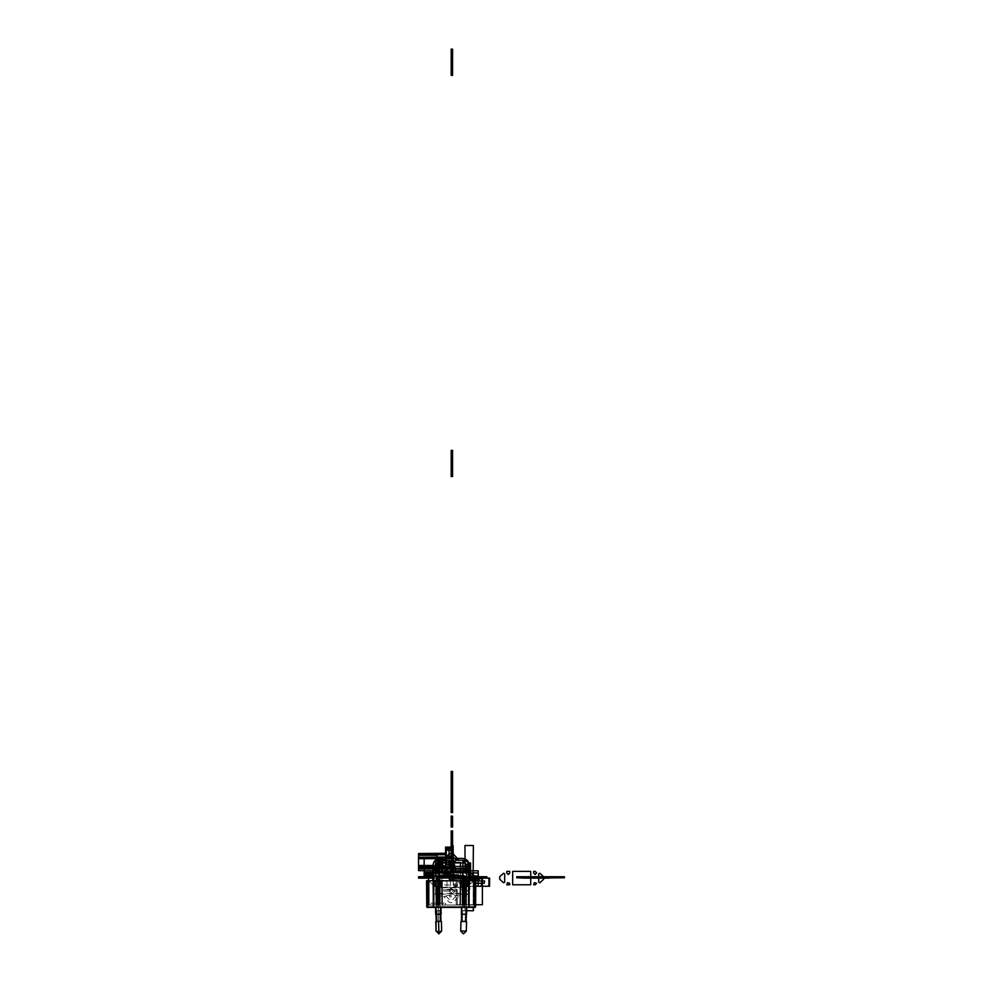 <?xml version="1.0" encoding="UTF-8"?>
<svg xmlns="http://www.w3.org/2000/svg" width="983" height="983" viewBox="0 0 983 983"><rect width="100%" height="100%" fill="white"/><g stroke="black" fill="none" stroke-linecap="round" stroke-linejoin="round"><path stroke-width="0.74" stroke-dasharray="4.92 3.69" d="M436.354 910.75L440.273 910.75L440.273 886.383L440.273 910.75L436.354 910.75L436.354 886.383L440.273 886.383L436.354 886.383L440.273 886.383L436.354 886.383L436.354 910.75L436.354 886.383L440.273 886.383L436.354 886.383L436.354 910.75L440.273 910.75L436.354 910.75L440.273 910.75L436.354 910.75L440.273 910.75L440.273 886.383L440.273 910.75L436.354 910.75M439.72 910.75L436.919 910.75L439.72 910.75L439.991 921.218L437.189 921.292L439.991 921.218L437.189 921.292L436.919 910.75L437.189 921.292L439.991 921.218L437.189 921.292L439.991 921.218L439.72 910.75L436.919 910.75L439.72 910.75M436.059 880.78L435.653 886.383L435.653 880.78L436.108 886.383L436.108 880.78L436.108 886.383L436.108 880.78L436.108 886.383L437.963 886.383L437.804 905.011L439.204 905.011L438.504 905.011L438.664 886.383L438.664 905.011L436.808 905.011L436.808 886.383L435.653 886.383L439.364 886.383C441.404 886.383 441.404 886.383 439.364 886.383C441.404 886.383 441.404 886.383 439.364 886.383L439.364 880.78C441.404 880.78 441.404 880.78 439.364 880.78C441.404 880.78 441.404 880.78 439.364 880.78L439.364 886.383L440.974 886.383L440.974 880.78L439.413 880.78L440.974 880.78L439.413 880.78L439.364 886.383L439.413 880.78L440.974 880.78L440.974 886.383L435.653 886.383L436.268 905.011L439.204 905.011L439.487 872.376L439.204 905.011L439.438 877.979L439.204 905.011L439.413 880.78L440.974 880.78L439.413 880.78L439.487 872.376L435.985 872.376L436.034 877.979L435.985 872.376L439.487 872.376L439.438 877.979L436.034 877.979L436.268 905.011L436.108 886.383L439.364 886.383L439.204 905.011L436.268 905.011L435.985 872.376L439.487 872.376L439.487 877.979L436.034 877.979L439.438 877.979L439.487 872.376L439.438 877.979L437.435 877.979L439.438 877.979L437.435 877.979L439.438 877.979L437.435 877.979L439.438 877.979L439.438 905.011L437.435 905.011L439.438 905.011L439.438 877.979L436.034 877.979L437.435 877.979L437.668 905.011L437.509 886.383L437.668 905.011L437.509 886.383L436.108 886.383L436.268 905.011L435.985 872.376L439.069 872.376L435.985 872.376L436.034 877.979L437.435 877.979L436.034 877.979L436.268 905.011L437.804 905.011L436.268 905.011L437.668 905.011L437.435 877.979L436.034 877.979L435.985 872.376L436.034 877.979L439.438 877.979L435.985 877.979L435.985 872.376M439.413 880.78L439.364 886.383L437.963 886.371L437.963 905.011L437.509 886.383L437.804 905.011L437.963 886.371L439.364 886.383L436.808 886.383L436.968 905.011L436.268 905.011L437.668 905.011L437.435 877.979L437.668 905.011L439.204 905.011L436.268 905.011L437.668 905.011L436.268 905.011L437.668 905.011L436.268 905.011L436.034 877.979L439.438 877.979L439.204 905.011L436.268 905.011L438.504 905.011L438.664 886.383L438.504 905.011L436.268 905.011L436.108 886.383L436.268 905.011L439.204 905.011L437.668 905.011L439.204 905.011L437.804 905.011L439.204 905.011L439.364 886.383L439.204 905.011M436.808 886.383L436.968 905.011L436.808 886.383M436.268 905.011L436.034 877.979L439.118 877.979L436.034 877.979L437.435 877.979L437.668 905.011L437.435 877.979L436.034 877.979L439.118 877.979L439.069 872.376M461.838 907.395L469.038 906.977L469.198 880.78L432.975 880.78L433.048 872.658L469.321 872.658L433.331 872.376L434.167 872.376L433.048 872.658L432.975 880.78L427.752 880.78L427.9 906.977L438.086 907.395L428.195 907.395L433.614 907.395L427.9 906.977L433.614 907.395L433.171 880.78L433.331 906.977L464.283 907.395L433.331 906.977L433.171 880.78L433.331 906.977L464.283 906.977L464.283 880.78L474.617 880.78L469.198 880.78L469.038 906.977L474.457 906.977C475.919 906.977 475.919 906.977 474.457 906.977C475.919 906.977 475.919 906.977 474.457 906.977L464.283 906.977L469.038 906.977L464.283 906.977L464.283 880.78L474.617 880.78C476.165 880.78 476.165 880.78 474.617 880.78C476.165 880.78 476.165 880.78 474.617 880.78C476.165 880.78 476.165 880.78 474.617 880.78C476.165 880.78 476.165 880.78 474.617 880.78L474.457 906.977C475.919 906.977 475.919 906.977 474.457 906.977L474.617 880.78L474.457 906.977C475.919 906.977 475.919 906.977 474.457 906.977L474.617 880.78L469.198 880.78L469.038 906.977L474.457 906.977C475.919 906.977 475.919 906.977 474.457 906.977L427.9 906.977C426.45 906.977 426.45 906.977 427.9 906.977C426.45 906.977 426.45 906.977 427.9 906.977L474.457 906.977M438.086 907.395L427.9 906.977L427.752 880.78L432.975 880.78L433.048 872.658L462.182 872.376L433.331 872.376L440.187 872.376L433.331 872.376L433.171 880.78L427.752 880.78L438.086 880.78L438.086 906.977L469.038 906.977L469.198 880.78L464.283 880.78L464.283 906.977L464.283 880.78L438.086 880.78L464.283 880.78L438.086 880.78L438.086 906.977L438.086 880.78L433.171 880.78L469.198 880.78L433.257 880.78M441.945 880.78L441.871 872.376L460.499 872.376L441.871 872.376L441.92 877.979L460.449 877.979L441.871 877.979L441.871 872.376L441.92 877.979L441.871 872.376L460.499 872.376L441.871 872.376L460.499 872.376L441.871 872.376L442.153 905.011L441.92 877.979L442.153 905.011L441.92 877.979L460.449 877.979L460.499 872.376L460.449 877.979L460.499 872.376L460.449 877.979L441.92 877.979L460.449 877.979L460.499 872.376L460.425 880.78M466.372 872.376L462.882 872.376L466.372 872.376L466.323 877.979L462.932 877.979L462.882 872.376L466.372 872.376L466.089 905.011L466.372 872.376L462.882 872.376L466.372 872.376L466.372 877.979L462.882 877.979L462.882 872.376L463.165 905.011L462.882 872.376L462.956 880.78L461.383 880.78L462.956 880.78L462.993 886.383L461.383 886.383L466.704 886.383L466.089 905.011L466.372 872.376L466.323 877.979L462.932 877.979L466.323 877.979L462.932 877.979L466.323 877.979L462.932 877.979L466.323 877.979L462.932 877.979L466.323 877.979L466.323 905.011L462.932 905.011L466.323 905.011L466.323 877.979L462.932 877.979L462.882 872.376L462.882 877.979L463.3 872.376L463.251 877.979L466.323 877.979L462.932 877.979L466.323 877.979L466.089 905.011L466.311 880.78L466.261 886.383L462.993 886.383L466.704 886.383L466.704 880.78L466.089 905.024L463.165 905.011L463.3 872.376M466.311 880.78L466.704 886.383L462.993 886.383C460.966 886.383 460.966 886.383 462.993 886.383C460.966 886.383 460.966 886.383 462.993 886.383L462.993 880.78C460.966 880.78 460.966 880.78 462.993 880.78C460.966 880.78 460.966 880.78 462.993 880.78L462.993 886.383L461.383 886.383L462.993 886.383L462.956 880.78L461.383 880.78L462.956 880.78L463.165 905.011L462.956 880.78L461.383 880.78L462.956 880.78M466.003 886.383L462.084 886.383L466.003 886.383L466.003 910.75L466.003 886.383L462.084 886.383L466.003 886.383L462.084 886.383L466.003 886.383L466.003 910.75L462.084 910.75L466.003 910.75L462.084 910.75L462.084 886.383L462.084 910.75L462.084 886.383L462.084 910.75L466.003 910.75L462.084 910.75L466.003 910.75L462.084 910.75L466.003 910.75L466.003 886.383M466.089 905.011L465.389 905.011L465.561 886.383L466.261 886.383L466.089 905.011L464.689 905.011L466.089 905.011L464.689 905.011L464.861 886.383L464.689 905.011L463.165 905.024L462.993 886.383L463.165 905.011L464.566 905.011L464.394 886.371L462.993 886.383L463.165 905.011L464.566 905.011L464.394 886.383L462.993 886.383L466.261 886.383L464.861 886.383L464.861 905.011L464.394 886.383L464.689 905.011L464.394 886.383L466.261 886.383L466.089 905.011L463.165 905.011L462.932 877.979L463.165 905.011L466.089 905.011L463.165 905.011L466.089 905.011L463.165 905.011L462.993 886.383L463.693 886.383L463.865 905.011L463.165 905.011L466.089 905.011L463.165 905.011M462.932 905.011L462.932 877.979L462.932 905.011M465.389 905.011L465.561 886.383L463.693 886.383L463.865 905.011L463.693 886.383L463.693 905.011L465.561 905.011L465.561 886.383L465.389 905.011M462.649 910.75L465.451 910.75L462.649 910.75L462.366 921.218L465.168 921.292L465.451 910.75L465.168 921.292L462.366 921.218L465.168 921.292L462.366 921.218L462.649 910.75L465.451 910.75L462.649 910.75M462.649 910.676L465.451 910.75L462.649 910.676L462.366 921.218L465.168 921.292L462.366 921.218L462.649 910.577L465.451 910.651L462.649 910.577L462.366 921.218L465.168 921.292L462.366 921.218L465.168 921.292L462.366 921.218L465.168 921.292L465.451 910.651L465.168 921.292L462.366 921.218L462.649 910.676M465.451 910.75L465.168 921.292L465.451 910.75M461.396 921.194L466.151 921.317L461.396 921.194M461.58 914.19L466.335 914.313L461.58 914.19M461.371 914.178L466.544 914.325M461.543 907.395L466.581 907.395M435.494 907.395L440.962 907.395M468.756 907.395L464.283 907.395L468.756 907.395M427.9 906.977C426.45 906.977 426.45 906.977 427.9 906.977C426.45 906.977 426.45 906.977 427.9 906.977C426.45 906.977 426.45 906.977 427.9 906.977L427.752 880.78C426.192 880.78 426.192 880.78 427.752 880.78C426.192 880.78 426.192 880.78 427.752 880.78C426.192 880.78 426.192 880.78 427.752 880.78C426.192 880.78 426.192 880.78 427.752 880.78L427.9 906.977L438.086 906.977L438.086 880.78L432.975 880.78L433.048 872.658L432.975 880.78L440.114 880.78L440.187 872.019M433.663 872.376L432.975 881.419L440.114 880.793L440.187 872.634L462.182 872.634L462.256 880.78L440.114 880.78L469.395 881.419L469.321 872.658L469.395 880.78L440.114 880.78L440.187 872.634L469.038 872.376L469.395 880.78L426.548 880.78M469.653 872.671L468.473 872.658L469.112 880.78L473.192 880.78L473.192 905.011L468.191 905.011L468.473 872.658L469.321 872.658L468.191 872.376L468.191 905.011L469.37 905.011L469.579 880.78L469.37 905.011L468.191 905.011L469.075 872.658L469.37 905.024L469.653 872.671L468.473 872.658L469.321 872.658L469.395 880.78L469.321 872.658L469.395 880.78L469.321 872.658L462.182 872.376L462.256 880.78L469.395 880.78L469.321 872.658L469.395 880.78L427.752 880.78C426.167 880.78 426.167 880.78 427.752 880.78L432.975 880.78L429.178 880.78L432.975 880.78L433.048 872.658L432.975 880.78L433.048 872.658L434.167 872.376L432.987 872.376L433.822 872.376M463.792 877.979L464.05 875.964L464.062 877.979L438.295 877.979L464.062 877.979L438.295 877.979L438.32 875.964L438.578 877.979M438.32 875.964L438.295 877.979L438.602 875.644M464.05 875.964L464.062 877.979L463.767 875.644M440.187 872.634L433.552 872.376M475.809 880.78L469.112 880.78L469.038 872.376L469.395 880.78L469.038 872.376L469.395 880.78L473.192 880.78L469.112 880.78L469.075 872.658L469.395 880.78L432.975 880.78L440.114 880.78L440.114 872.634L462.256 872.634L462.256 880.78L462.182 872.019M443.616 874.477L443.616 877.278L458.742 877.278L458.742 874.477L443.616 874.477L443.616 877.278L443.616 874.477L458.742 874.477L443.616 874.477L458.742 874.477L458.742 877.278L458.742 874.477L458.742 877.278L443.616 877.278L443.616 874.477L458.742 874.477L458.742 877.278L443.616 877.278L443.616 874.477L458.742 874.477L458.742 877.278L443.616 877.278L458.742 877.278L458.742 874.477L443.616 874.477L443.616 877.278L458.742 877.278L443.616 877.278L443.616 874.477M469.112 880.78L474.617 880.78L469.395 880.78L469.37 905.011L468.191 905.011L473.708 905.011L473.708 880.78L473.708 905.011L468.191 905.011L468.191 872.376L469.321 872.646L469.37 905.011L473.192 905.011L473.192 880.78L469.579 880.78L469.37 905.011L473.192 905.011L468.191 905.011L468.473 872.658L469.321 872.646L468.191 872.376L469.174 872.462L468.191 872.376L469.075 872.658L468.191 905.011L469.37 905.011L469.075 872.658L468.191 905.011L468.191 872.376L469.321 872.646L440.187 872.376M469.321 872.658L469.395 880.78L468.793 872.376M474.617 880.78C476.202 880.78 476.202 880.78 474.617 880.78C476.165 880.78 476.165 880.78 474.617 880.78M473.192 905.011L473.192 880.78L473.192 905.011M432.717 872.671L432.999 905.024L429.178 905.011L429.178 880.78L429.178 905.011L432.999 905.011L429.178 905.011L432.999 905.011L432.79 880.78L432.999 905.011L432.999 880.78L429.178 880.78L432.999 880.78L432.999 905.011L434.179 905.011L433.896 872.658L432.717 872.671L434.167 872.376L434.179 905.011L433.896 872.658L434.179 905.011L432.999 905.011L434.179 905.011L433.896 872.658L432.987 872.376L433.945 872.376M432.975 880.78L433.048 872.658L433.896 872.658L434.179 905.011L433.896 872.658L434.179 905.011L429.178 905.011L429.178 880.78L429.178 905.011L429.178 880.78L429.178 905.011L429.178 880.78L429.178 905.011L432.999 905.011L432.79 880.78L429.178 880.78L432.79 880.78L432.999 905.011L432.79 880.78M432.999 877.856L433.024 875.14M432.987 872.376L433.884 872.376M434.179 905.011L428.649 905.011L434.179 905.011M435.678 914.325L441.146 914.178M437.263 907.395L439.979 907.395M440.789 914.19L436.034 914.313L440.789 914.19M440.974 921.194L436.219 921.317L440.974 921.194M439.72 910.676L436.919 910.75L439.72 910.676L439.991 921.218L439.72 910.676M436.919 910.75L437.189 921.292L436.919 910.75M442.153 905.011L441.92 877.979L441.92 905.011L441.92 877.979L460.449 877.979L460.216 905.011L460.499 872.376L460.499 877.979L441.92 877.979L441.871 872.376L441.871 877.979L460.499 877.979L441.92 877.979L460.449 877.979L460.216 905.011L460.449 877.979L441.92 877.979L460.449 877.979L441.92 877.979L460.449 877.979L441.92 877.979L460.449 877.979L460.449 905.011L441.92 905.011L460.449 905.011L460.449 877.979L460.216 905.011L442.153 905.011L460.216 905.011M434.867 886.322L440.47 886.175L434.867 886.322L440.47 886.175L440.31 880.154L440.47 886.175L434.867 886.322L440.47 886.175L440.31 880.154L434.719 880.301L440.028 879.883L434.719 880.301L440.31 880.154L434.719 880.301L440.31 880.154L434.99 880.018L440.31 880.154L440.47 886.175L434.867 886.322L434.719 880.301L434.867 886.322L440.47 886.175L434.867 886.322L434.719 880.301L440.028 879.883L434.719 880.301L434.867 886.322M437.668 886.248C440.2 886.187 440.2 886.187 437.668 886.248C435.15 886.322 435.15 886.322 437.668 886.248L438.32 910.614C440.642 910.553 440.642 910.553 438.32 910.614C440.642 910.553 440.642 910.553 438.32 910.614L437.668 886.248C440.003 886.187 440.003 886.187 437.668 886.248C440.003 886.187 440.003 886.187 437.668 886.248L438.32 910.614C440.642 910.553 440.642 910.553 438.32 910.614C440.642 910.553 440.642 910.553 438.32 910.614C435.985 910.676 435.985 910.676 438.32 910.614C435.985 910.676 435.985 910.676 438.32 910.614L437.668 886.248L438.32 910.614C435.985 910.676 435.985 910.676 438.32 910.614C435.985 910.676 435.985 910.676 438.32 910.614C440.839 910.541 440.839 910.541 438.32 910.614C435.788 910.676 435.788 910.676 438.32 910.614C436.329 910.663 436.329 910.663 438.32 910.614C440.298 910.553 440.298 910.553 438.32 910.614L438.59 921.255C440.421 921.206 440.421 921.206 438.59 921.255C440.421 921.206 440.421 921.206 438.59 921.255L438.32 910.614C440.138 910.565 440.138 910.565 438.32 910.614C440.138 910.565 440.138 910.565 438.32 910.614L438.59 921.255C440.421 921.206 440.421 921.206 438.59 921.255C440.421 921.206 440.421 921.206 438.59 921.255C436.771 921.304 436.771 921.304 438.59 921.255C436.771 921.304 436.771 921.304 438.59 921.255C436.771 921.304 436.771 921.304 438.59 921.255C436.771 921.304 436.771 921.304 438.59 921.255L438.32 910.614C440.138 910.565 440.138 910.565 438.32 910.614C440.138 910.565 440.138 910.565 438.32 910.614L438.59 921.255C435.346 921.341 435.346 921.341 438.59 921.255C441.846 921.169 441.846 921.169 438.59 921.255C436.612 921.304 436.612 921.304 438.59 921.255C440.581 921.194 440.581 921.194 438.59 921.255C435.346 921.341 435.346 921.341 438.59 921.255C435.346 921.341 435.346 921.341 438.59 921.255L438.602 921.526C434.99 921.624 434.99 921.624 438.602 921.526L438.59 921.255C435.346 921.341 435.346 921.341 438.59 921.255C435.346 921.341 435.346 921.341 438.59 921.255L438.602 921.526C434.99 921.624 434.99 921.624 438.602 921.526C435.272 921.624 435.272 921.624 438.602 921.526L438.848 931.048C435.53 931.134 435.53 931.134 438.848 931.048L438.602 921.526C435.272 921.624 435.272 921.624 438.602 921.526L438.848 931.048C435.53 931.134 435.53 931.134 438.848 931.048C442.178 930.962 442.178 930.962 438.848 931.048C442.178 930.962 442.178 930.962 438.848 931.048L438.922 933.85L438.848 931.048C442.178 930.962 442.178 930.962 438.848 931.048C442.178 930.962 442.178 930.962 438.848 931.048L438.922 933.85L438.848 931.048C435.53 931.134 435.53 931.134 438.848 931.048C435.53 931.134 435.53 931.134 438.848 931.048C435.53 931.134 435.53 931.134 438.848 931.048C442.178 930.962 442.178 930.962 438.848 931.048L438.602 921.526C441.932 921.44 441.932 921.44 438.602 921.526C441.932 921.44 441.932 921.44 438.602 921.526C442.215 921.44 442.215 921.44 438.602 921.526C442.215 921.44 442.215 921.44 438.602 921.526C434.99 921.624 434.99 921.624 438.602 921.526C441.932 921.44 441.932 921.44 438.602 921.526C442.215 921.44 442.215 921.44 438.602 921.526L438.59 921.255C441.846 921.169 441.846 921.169 438.59 921.255C441.846 921.169 441.846 921.169 438.59 921.255C440.421 921.206 440.421 921.206 438.59 921.255C436.771 921.304 436.771 921.304 438.59 921.255C435.346 921.341 435.346 921.341 438.59 921.255L438.32 910.614C436.489 910.663 436.489 910.663 438.32 910.614C436.489 910.663 436.489 910.663 438.32 910.614L438.59 921.255L438.32 910.614C436.489 910.663 436.489 910.663 438.32 910.614C436.489 910.663 436.489 910.663 438.32 910.614C440.642 910.553 440.642 910.553 438.32 910.614C435.985 910.676 435.985 910.676 438.32 910.614C440.138 910.565 440.138 910.565 438.32 910.614C436.489 910.663 436.489 910.663 438.32 910.614L437.668 886.248C440.003 886.187 440.003 886.187 437.668 886.248C440.003 886.187 440.003 886.187 437.668 886.248C435.346 886.31 435.346 886.31 437.668 886.248C435.346 886.31 435.346 886.31 437.668 886.248L438.32 910.614L437.668 886.248C435.346 886.31 435.346 886.31 437.668 886.248C435.346 886.31 435.346 886.31 437.668 886.248C440.003 886.187 440.003 886.187 437.668 886.248C435.346 886.31 435.346 886.31 437.668 886.248M434.99 880.018L440.028 879.883L434.99 880.018M436.354 910.663L440.273 910.565L439.634 886.199L440.273 910.565L436.354 910.663L435.715 886.31L436.354 910.663M436.071 921.317L441.109 921.182M461.899 886.175L467.49 886.322L461.899 886.175L467.49 886.322L467.65 880.301L467.49 886.322L461.899 886.175L467.49 886.322L467.65 880.301L462.059 880.154L467.38 880.018L462.059 880.154L467.65 880.301L462.059 880.154L467.65 880.301L462.342 879.883L467.65 880.301L467.49 886.322L461.899 886.175L462.059 880.154L461.899 886.175L467.49 886.322L461.899 886.175L462.342 879.883L467.38 880.018L462.059 880.154L461.899 886.175M462.735 886.199L466.655 886.31L462.735 886.199L462.096 910.565L462.735 886.199L466.655 886.31L466.016 910.663L462.096 910.565L466.016 910.663L462.096 910.565L466.016 910.663L466.655 886.31L462.735 886.199L462.096 910.565L466.016 910.663L462.096 910.565L462.735 886.199L466.655 886.31L466.016 910.663L462.096 910.565L466.016 910.663L466.655 886.31L462.735 886.199M462.342 879.883L467.38 880.018L462.342 879.883M465.451 910.651L462.649 910.577L465.451 910.651L465.168 921.292L465.451 910.651L462.649 910.577L462.366 921.218L462.649 910.577L465.451 910.651M466.286 921.317L461.248 921.182M460.966 921.452L466.569 921.599L460.966 921.452M460.708 930.975L466.311 931.122L460.708 930.975M451.295 872.376L451.295 878.126L456.923 878.126L456.923 876.725L451.32 876.725L451.32 878.126L456.923 878.126L456.923 876.725L451.32 876.725L451.32 878.126L453.138 877.844L453.138 872.376L451.185 872.376L451.185 877.672L452.585 877.708L451.185 877.672L452.585 878.065L451.185 878.065L452.585 877.708L452.585 872.376L452.585 878.016L452.585 872.376L452.585 878.016L452.585 872.376L452.585 878.016L452.585 872.376L452.585 877.34L451.185 878.126L451.185 876.725L469.616 876.725L451.185 876.725L451.185 878.126L469.604 878.126L451.185 878.126L469.604 878.126L456.763 878.126L456.776 876.725L469.616 876.725L451.185 876.725C452.991 877.659 452.991 878.593 451.185 879.527C449.378 878.593 449.378 877.659 451.185 876.725L451.185 878.126L469.604 878.126L465.192 878.126L465.192 876.725L465.205 878.126L465.192 876.725L469.616 876.725L451.185 876.725L451.185 878.126L451.185 876.725C452.991 877.659 452.991 878.593 451.185 879.527C449.378 878.593 449.378 877.659 451.185 876.725L451.185 878.126L451.185 876.725C452.991 877.659 452.991 878.593 451.185 879.527C449.378 878.593 449.378 877.659 451.185 876.725L452.585 876.725L452.585 878.126L451.185 878.126L451.185 876.725L452.585 876.725L452.585 878.126L451.185 878.126L451.185 876.725L452.585 876.725L452.585 878.126L451.185 878.126L451.185 876.725L452.585 876.725L452.585 878.126L451.185 878.126L451.185 876.725L452.585 876.725L452.585 878.126L451.185 878.126L451.185 876.725L452.585 876.725L452.585 878.126L451.185 878.126L451.185 876.725L452.585 876.725L452.585 878.126L451.185 878.114L451.271 876.738L452.585 876.738L452.585 878.114L451.185 878.126L451.185 876.725L452.585 876.725L452.585 877.954L451.185 877.782L451.185 876.025L452.585 876.025L452.585 877.917L451.185 877.954L451.185 876.713L452.585 876.713L452.585 878.114L451.185 878.114L451.185 876.725L452.585 876.738L452.585 878.114L451.271 878.114L451.185 876.738L452.585 877.414L451.185 878.126L451.185 876.725L452.585 877.327L451.185 877.991L451.185 872.376L451.185 877.069L451.185 873.568L445.582 873.617L445.582 877.02L451.185 877.069L451.185 873.568L445.582 873.617L445.582 877.02L451.185 877.069L451.185 872.376L451.185 873.985L445.582 873.617L451.185 873.985L445.582 873.936L445.582 872.376L445.582 877.02L451.185 877.069L451.185 872.376L451.185 874.219L432.729 874.059M451.185 880.08C453.716 878.777 453.716 877.463 451.185 876.16C448.653 877.463 448.653 878.777 451.185 880.08C453.716 878.777 453.716 877.463 451.185 876.16C448.653 877.463 448.653 878.777 451.185 880.08M440.974 877.426L439.364 879.871L439.364 883.029L437.963 881.628L436.108 883.029L436.108 872.806L436.808 873.506L439.364 872.806L439.364 874.981L440.974 877.426M436.354 878.126L438.32 880.08L440.273 878.126C438.971 875.595 437.668 875.595 436.354 878.126M448.764 889.885L453.605 889.885L451.185 888.325L448.764 889.885M432.717 873.015L448.383 873.211L448.383 878.126L432.766 878.126L437.177 878.126L437.177 876.725L432.753 876.725L445.569 876.725L445.582 878.126L432.766 878.126L437.165 878.126L437.177 876.725L437.177 878.126L432.766 878.126L433.908 878.126L433.933 880.141L432.778 879.564M445.582 903.107L445.582 904.962L426.954 904.79L426.954 903.266L445.582 903.107M452.598 893.24L449.772 893.24L452.598 893.24M469.591 879.22L456.788 879.33L469.591 878.986M440.187 872.302L433.749 872.363M436.034 891.126L436.034 883.582L437.435 884.983L439.438 884.983L439.438 891.126L436.034 891.126M435.543 872.154L435.543 895.98L446.257 895.98L447.228 895.132L462.932 895.98C467.109 895.574 469.407 893.289 469.825 889.124L469.825 880.78M466.839 872.154L466.839 887.44L438.135 887.44L438.135 872.032M438.135 893.314L438.135 889.812L468.105 889.812L465.02 893.314L438.135 893.314M432.741 875.46L451.185 875.62L432.741 875.46L451.185 875.62L432.741 875.46L451.185 875.62L451.185 872.376L451.185 877.069L451.185 872.376L451.185 877.069L445.582 877.02L451.185 877.069L445.582 877.02L451.185 877.069L445.582 877.02L445.582 872.376L445.582 877.02L445.582 872.376L445.582 877.02L445.582 872.376L445.582 877.02L451.185 877.069L445.582 876.689L451.185 877.069L451.185 872.376L451.185 878.016L451.185 872.376L451.185 878.016L451.185 872.376L451.185 878.016L451.185 872.376L451.185 877.917L452.585 877.917L452.585 872.376L452.585 877.991L451.185 878.016L452.585 878.016L451.185 878.016L452.585 878.016L451.185 878.016L452.585 878.016L451.185 877.352L451.185 872.376L451.185 877.733L451.185 872.376L451.185 877.192L452.585 877.131L451.185 877.192L451.185 875.546C447.843 877.254 447.843 878.986 451.185 880.719C454.527 878.986 454.527 877.254 451.185 875.534L452.585 875.546L452.585 876.787L451.185 876.787L452.585 877.217L451.185 877.217L452.585 877.217L452.585 872.376L452.585 877.733L451.185 877.733L452.585 877.745L452.585 872.376L452.585 875.742L451.185 875.742C448.113 877.327 448.113 878.913 451.185 880.498C454.257 878.913 454.257 877.327 451.185 875.742C454.257 877.327 454.257 878.913 451.185 880.498C448.113 878.913 448.113 877.327 451.185 875.742C454.257 877.327 454.257 878.913 451.185 880.498C448.113 878.913 448.113 877.327 451.185 875.742C448.113 877.327 448.113 878.913 451.185 880.498C454.257 878.913 454.257 877.327 451.185 875.742L451.185 872.376L451.185 878.163L453.163 878.163L453.163 872.376M461.383 877.426L462.993 874.981L462.993 872.806L463.693 873.506L466.261 872.806L466.261 883.029L464.861 881.628L462.993 883.029L462.993 879.871L461.383 877.426M462.084 878.126L464.05 880.08L466.003 878.126C464.701 875.595 463.398 875.595 462.084 878.126M469.616 877.254L456.788 877.364L469.616 877.02M462.932 891.126L462.932 884.983L466.323 884.983L466.323 891.126L462.932 891.126M432.741 876.32L445.582 876.209L445.582 878.065L432.766 877.954M473.745 880.78L468.756 885.4L464.283 887.158L438.086 887.158L433.614 885.4L428.625 880.78L428.649 905.011L428.649 880.78M440.826 878.126C439.094 874.784 437.361 874.784 435.641 878.126C437.361 881.468 439.094 881.468 440.826 878.126C439.155 881.37 437.472 881.37 435.801 878.126C437.472 874.87 439.155 874.87 440.839 878.126M461.408 878.126C463.226 881.64 465.045 881.64 466.864 878.126C465.045 874.6 463.226 874.6 461.408 878.126M457.23 904.729L457.23 878.544L464.615 878.544L464.615 904.729L457.23 904.729L457.23 878.544L464.615 878.544L464.615 904.729L457.23 904.729M456.198 904.729L456.198 878.544L463.583 878.544L463.583 904.729L456.198 904.729L456.198 878.544L469.604 878.544L456.198 878.544L463.583 878.544L463.583 904.729L456.198 904.729L456.198 878.544L456.198 904.729L475.6 904.729L456.198 904.729M433.257 894.112L432.975 885.695L438.086 887.809L464.283 887.809L469.395 885.695L469.112 894.112L433.257 894.112M474.15 880.78L474.125 886.248L475.76 886.248L453.851 886.248L453.777 878.126L469.604 878.126L454.171 878.126L454.183 879.355L469.591 879.355M475.809 880.928L458.815 880.928L459.11 883.25L475.797 883.25M449.157 895.378L449.944 896.951L451.185 896.963L451.185 895.39L449.157 895.378M450.472 872.376L450.472 885.683L453.286 885.683L453.286 872.376L453.274 877.819L451.369 877.831L451.369 872.376M451.185 875.841L452.585 875.693L452.585 877.598L451.185 877.598L451.185 875.841M464.848 886.248L453.851 886.248L453.777 878.126L464.824 878.126L464.848 886.248M446.946 872.376L446.946 889.197L455.141 889.124L455.141 872.376M469.628 875.46L467.883 875.46L467.883 878.261L469.604 878.261M467.883 872.253L467.883 878.126L469.604 878.126L467.883 878.126L467.883 872.253M469.628 875.177L467.883 875.177L467.883 877.979L469.604 877.979M468.215 878.126L468.289 886.248L461.469 886.248L460.671 878.126L468.215 878.126M469.604 877.856L465.205 877.856L465.156 872.056M446.184 896.324L443.603 896.324L448.445 901.558C450.275 903.144 452.094 903.144 453.925 901.558L458.766 896.324L455.903 896.041L452.377 900.133L449.981 900.133L446.184 896.324M432.741 875.914L448.383 875.73L448.383 872.376M469.653 873.015L453.986 873.211L453.986 878.126L451.185 878.126L451.185 876.725L453.986 876.725L453.986 878.126L451.185 878.126L451.185 876.725L452.585 877.426L451.185 878.126L451.185 876.725L452.585 877.426L451.185 878.126L451.185 876.725C452.991 877.659 452.991 878.593 451.185 879.527C449.378 878.593 449.378 877.659 451.185 876.725L469.616 876.725L453.986 876.725L453.986 878.126L469.604 878.126M453.986 872.376L453.986 875.73L469.628 875.914M452.585 877.622L451.185 878.065L452.585 877.622M466.642 910.737L464.934 910.737L465.205 878.384L469.604 878.384M473.142 880.78L473.351 907.395M451.185 880.854C454.711 879.035 454.711 877.217 451.185 875.386C447.658 877.217 447.658 879.035 451.185 880.854M452.585 872.376L452.585 875.742L452.585 872.376L452.585 875.742L451.185 875.742L451.185 872.376L451.185 875.62C447.929 877.278 447.929 878.962 451.185 880.645C454.441 878.962 454.441 877.278 451.185 875.607L453.986 875.325L451.185 875.607C447.929 877.278 447.929 878.962 451.185 880.645C454.441 878.962 454.441 877.278 451.185 875.607L453.986 875.325L451.185 875.607L453.986 875.325L451.185 875.607L451.185 873.617L432.729 873.776M441.92 891.126L441.92 884.983L460.449 884.983L460.449 891.126L441.92 891.126M427.752 880.78C426.192 880.78 426.192 880.78 427.752 880.78M451.885 888.19C448.273 890.057 448.273 891.925 451.885 893.793C455.498 891.925 455.498 890.057 451.885 888.19M449.919 890.991C451.234 888.46 452.536 888.46 453.839 890.991C452.536 893.522 451.234 893.522 449.919 890.991M453.138 878.126C451.836 880.657 450.533 880.657 449.219 878.126C450.533 875.595 451.836 875.595 453.138 878.126C451.836 880.657 450.533 880.657 449.219 878.126C450.533 875.595 451.836 875.595 453.138 878.126M452.721 878.126C451.701 876.136 450.669 876.136 449.649 878.126C450.669 880.104 451.701 880.104 452.721 878.126M451.185 879.662C449.194 878.63 449.194 877.61 451.185 876.578C453.175 877.61 453.175 878.63 451.185 879.662M453.986 876.725L453.986 878.126L451.185 878.126L451.185 876.725L452.585 876.725L452.585 878.126L451.185 878.126L451.185 876.725L452.585 876.725L452.585 878.126L451.185 878.126L451.185 876.725C452.991 877.659 452.991 878.593 451.185 879.527C449.378 878.593 449.378 877.659 451.185 876.725L453.986 876.725L453.986 878.126L451.185 878.126L451.185 876.725L453.986 876.725L453.986 878.126L453.986 876.725M461.531 878.126C463.214 874.87 464.885 874.87 466.569 878.126C464.885 881.37 463.214 881.37 461.531 878.126M452.585 875.742L451.185 875.742L451.185 872.376L451.185 875.742L452.585 875.742M449.784 878.126C450.718 879.932 451.652 879.932 452.585 878.126C451.652 876.32 450.718 876.32 449.784 878.126M452.585 876.725L452.585 878.126L451.185 878.126L452.585 878.126L452.585 876.725L451.185 876.725L452.585 876.725M461.383 886.383L461.383 880.78L461.383 886.383M474.175 907.395L475.588 906.977M428.195 907.395L427.2 907.395M439.856 910.565L440.138 921.206L439.856 910.565M436.771 910.651L437.054 921.292L436.771 910.651"/><path stroke-width="1.47" d="M439.204 905.011L439.413 880.78M436.268 905.011L436.059 880.78M469.075 872.658L433.331 872.376L469.038 872.376L468.191 872.376L469.321 872.658L469.112 880.78L469.321 872.658L462.182 872.376M466.089 905.011L466.311 880.78M463.165 905.011L462.956 880.78M463.939 872.376L466.372 872.363M461.396 921.194L461.58 914.19L461.396 921.194M466.151 921.317L466.335 914.313L466.151 921.317M461.371 914.178L461.543 907.26L461.371 914.178L461.543 907.395L461.371 914.178L466.544 914.325L466.728 907.395L466.544 914.325M428.195 907.395L438.086 906.977L433.331 906.977L433.171 880.78L433.614 907.395L427.9 906.977C426.45 906.977 426.45 906.977 427.9 906.977C426.45 906.977 426.45 906.977 427.9 906.977L466.581 907.395M475.588 906.977L475.809 880.78L475.17 907.395L427.2 907.395M474.175 907.395L469.038 906.977L474.457 906.977C475.919 906.977 475.919 906.977 474.457 906.977C475.919 906.977 475.919 906.977 474.457 906.977L468.756 907.395L469.198 880.78L469.038 906.977L438.086 906.977L469.038 906.977L469.198 880.78L469.038 906.977L464.283 906.977L464.283 880.78L464.283 906.977L474.457 906.977L474.617 880.78L474.457 906.977C475.919 906.977 475.919 906.977 474.457 906.977L474.617 880.78L474.457 906.977C475.919 906.977 475.919 906.977 474.457 906.977C475.919 906.977 475.919 906.977 474.457 906.977L474.457 906.977M438.086 907.395L438.086 880.78L438.086 906.977L438.086 880.78L438.086 906.977L427.9 906.977C426.45 906.977 426.45 906.977 427.9 906.977L427.752 880.78L427.9 906.977C426.45 906.977 426.45 906.977 427.9 906.977L427.752 880.78L427.9 906.977C426.45 906.977 426.45 906.977 427.9 906.977M464.283 907.395L464.283 880.78L464.283 906.977L438.086 906.977L464.283 907.395M440.187 872.634L469.038 872.376L469.395 880.78L433.257 880.78L469.112 880.78L469.112 872.658L433.257 872.658L433.257 880.78L433.331 872.658L469.038 872.376L469.395 880.78L469.321 872.658L469.395 880.78L432.975 880.78L432.999 877.856M475.809 880.78L426.548 880.78L426.782 906.977L426.548 880.78M463.767 875.644L463.779 876.504L438.59 876.75L463.779 876.75L438.578 876.75L463.779 876.504L463.779 875.644L438.59 875.644L438.295 877.979L463.792 877.979L464.062 876.75L463.767 875.644L438.602 875.644L463.767 875.644L464.062 876.75L463.792 877.979L438.578 877.979L438.59 876.75L438.578 877.979L438.59 876.75L464.062 876.75L463.792 877.979L438.295 877.979L464.062 877.979L464.05 875.964M438.578 877.979L438.59 875.644L438.307 876.75L463.779 876.504L463.792 877.979M438.59 876.504L438.602 875.644L438.59 876.504M433.024 875.14L432.987 872.376L469.321 872.646L433.331 872.658L433.257 880.78L432.717 872.671L433.896 872.658M433.048 872.658L434.167 872.376L432.987 872.376L434.167 872.376L432.987 872.376L434.167 872.376L432.987 872.376L434.167 872.376L432.987 872.376L434.167 872.376L432.987 872.376L434.167 872.376L433.331 872.376L433.257 880.78M468.424 872.376L469.174 872.462M469.653 872.671L468.473 872.658L469.653 872.671L469.579 880.78M433.134 872.462L469.296 872.548M440.888 907.395L441.146 914.178L435.678 914.325L435.567 907.395M441.146 914.178L440.962 907.395M435.678 914.325L435.494 907.395L435.678 914.325L435.494 907.395L436.194 907.395M440.974 921.194L440.789 914.19L440.974 921.194M436.219 921.317L436.034 914.313L436.219 921.317M435.985 872.363L438.43 872.376M442.153 905.011L441.945 880.78M460.216 905.011L460.425 880.78M436.071 921.317L436.059 931.122L435.801 921.599L441.109 921.182M438.59 921.255L438.602 921.526C434.99 921.624 434.99 921.624 438.602 921.526C434.99 921.624 434.99 921.624 438.602 921.526L438.848 931.048C435.53 931.134 435.53 931.134 438.848 931.048C435.53 931.134 435.53 931.134 438.848 931.048C442.178 930.962 442.178 930.962 438.848 931.048L438.602 921.526C435.272 921.624 435.272 921.624 438.602 921.526L438.848 931.048C442.178 930.962 442.178 930.962 438.848 931.048C442.178 930.962 442.178 930.962 438.848 931.048L438.922 933.85L438.848 931.048C442.178 930.962 442.178 930.962 438.848 931.048L438.922 933.85L438.848 931.048C435.53 931.134 435.53 931.134 438.848 931.048C435.53 931.134 435.53 931.134 438.848 931.048C442.178 930.962 442.178 930.962 438.848 931.048C435.53 931.134 435.53 931.134 438.848 931.048L438.602 921.526C435.272 921.624 435.272 921.624 438.602 921.526C441.932 921.44 441.932 921.44 438.602 921.526C441.932 921.44 441.932 921.44 438.602 921.526C442.215 921.44 442.215 921.44 438.602 921.526L438.602 921.526C442.215 921.44 442.215 921.44 438.602 921.526C434.99 921.624 434.99 921.624 438.602 921.526C435.272 921.624 435.272 921.624 438.602 921.526C442.215 921.44 442.215 921.44 438.602 921.526L438.59 921.255M466.286 921.317L460.966 921.452L460.708 930.975L460.966 921.452L466.569 921.599L460.966 921.452L460.708 930.975L463.435 933.85L466.311 931.122L460.708 930.975L463.435 933.85L460.708 930.975L463.435 933.85L466.311 931.122L460.708 930.975L466.311 931.122L466.569 921.599L460.966 921.452L460.708 930.975L466.311 931.122L463.435 933.85L466.311 931.122L466.569 921.599L460.966 921.452L466.569 921.599L466.311 931.122L466.569 921.599L461.248 921.182M469.591 879.355L479.36 879.355L479.372 878.126L469.604 878.126L475.551 878.126L475.551 876.725L469.616 876.725L475.551 876.725L475.551 878.126L475.551 876.725L475.551 878.126L481.154 878.102L481.154 876.738L475.551 876.725L475.551 878.126L481.154 878.077L481.154 876.762L475.551 876.725L475.551 878.126L481.154 878.077L481.154 876.762L469.616 876.725L483.82 876.725L469.616 876.725L475.403 876.725L475.391 878.126L469.604 878.126L481.154 878.102L481.154 876.738L475.551 876.725L483.82 876.725L483.82 878.126L483.82 876.725L483.82 878.126L469.604 878.126L483.833 878.126L469.604 878.126L475.551 878.126L475.551 876.725L475.551 878.126L469.604 878.126L489.632 878.126L489.559 886.248L475.76 886.248L481.24 886.248L482.039 878.126L474.15 878.126L474.15 880.78M442.78 865.74L437.177 865.765L437.177 868.911L418.549 868.911L418.549 870.643L445.582 870.877L445.582 865.753L418.549 865.507L418.549 866.908L445.582 867.153L445.582 872.376L445.582 858.491L445.582 872.376L445.582 868.407L418.549 868.173L418.549 854.78L445.582 854.546L445.582 848.403L445.582 857.016L418.549 857.25L418.549 858.687L437.177 858.687L437.177 860.875L442.78 860.887L442.78 865.74M451.295 872.376L451.295 852.359L453.138 852.63L453.138 872.376L453.163 845.699L451.185 845.699L451.185 872.376L451.185 847.1L445.582 847.149L445.582 857.016L418.549 857.25L418.549 858.687L437.177 858.687L437.177 861.833L442.78 861.907L442.78 864.721L437.177 864.794L437.177 868.911L418.549 868.911L418.549 870.643L445.582 870.877L418.549 870.643L418.549 857.25L445.582 857.016L445.582 850.221L451.185 850.172L451.185 872.376L451.185 847.1L445.582 847.149L445.582 854.682L418.549 854.915L437.177 855.247L437.177 859.363L442.78 859.437L442.78 862.251L437.177 862.337L437.177 865.47L418.549 865.47L437.177 865.47L437.177 863.295L442.78 863.271L442.78 858.417L437.177 858.405L437.177 855.247L418.549 855.247L418.549 853.514L445.582 853.281L445.582 847.149L451.185 847.1L451.185 872.376L440.187 872.302M432.717 873.015L424.152 872.916L424.152 878.126L432.766 878.126L426.966 878.126L426.954 876.725L418.549 876.725L432.753 876.725L418.549 876.725L418.549 878.126L432.766 878.126L418.537 878.126L418.549 876.725L418.549 878.126L432.766 878.126L432.778 879.564M534.371 882.636L536.607 883.373L535.207 884.774L533.671 884.774L534.371 882.636M469.591 878.986L475.416 879.035L469.591 879.22M533.671 873.113L533.671 871.38L535.207 871.38L536.607 872.781L535.207 874.514L533.671 873.113M433.749 872.363L424.152 872.449L433.749 872.363L424.152 872.449L424.152 873.973L432.729 874.059M469.825 880.78L469.825 867.129C469.407 862.951 467.109 860.666 462.932 860.272L456.112 860.272L455.141 861.108L435.543 860.272L435.543 872.154M468.105 866.428L438.135 866.428L438.135 862.927L465.02 862.927L468.105 866.428M438.135 872.032L438.135 868.812L466.839 868.812L466.839 872.154M449.772 863L452.598 863L449.772 863M453.605 866.355L448.764 866.355L451.185 867.915L453.605 866.355M469.616 877.02L475.416 877.082L469.616 877.254M508.322 874.514L506.786 873.113L506.786 871.38L509.71 871.38L509.71 873.113L508.322 874.514M432.729 873.776L424.152 873.85L424.152 875.374L424.152 872.449L424.152 875.374L432.741 875.46M453.163 872.376L453.163 851.131L451.185 851.131L451.185 872.376L451.185 869.832L451.185 872.376L451.185 870.619L452.585 870.619L452.585 872.376L452.585 851.819L452.585 872.376L452.585 870.619L451.185 870.619L452.585 870.619L451.185 870.619L451.185 851.819L452.585 851.819L451.185 851.819L451.185 872.376L451.185 852.482L452.585 852.482L452.585 872.376L452.585 869.181L451.185 869.795L451.185 855.923L452.585 855.923L452.585 872.376L452.585 869.808L452.585 872.376L452.585 870.373L451.185 870.373L451.185 872.376L451.185 869.193L452.585 869.808L452.585 872.376L452.585 851.376L452.585 872.376L452.585 851.376L451.185 851.376L452.585 851.376L451.185 851.376L452.585 851.376L452.585 872.376M462.932 861.255L466.323 864.327L466.323 871.122L462.932 871.122L462.932 861.255M509.71 883.336L509.71 884.774L506.786 884.774L507.486 882.636L509.71 883.336M432.766 877.954L426.954 877.905L426.954 876.381L432.741 876.32M476.35 876.725L476.423 878.126L486.892 878.126L486.892 876.725L476.35 876.725L476.423 878.126L486.892 878.126L486.892 876.725L476.423 876.725L476.35 878.126L486.892 878.126L486.892 876.725L476.35 876.725M452.585 863.455L451.185 863.455L451.185 856.463L452.585 856.463L452.585 863.455L451.185 863.455L451.185 856.463L452.585 856.463L452.585 863.455L451.185 863.455L451.185 849.533L452.585 849.668L452.585 856.463L451.185 856.463L451.185 849.668L452.585 849.533L452.585 856.463L451.185 856.463L451.185 849.521L452.585 849.668L452.585 856.463L451.185 856.463L451.185 849.668L452.585 849.521L452.585 856.463L451.185 856.463L452.585 856.463L452.585 863.455L451.185 863.455L451.185 856.463L452.585 856.463L452.585 863.455M428.625 880.78L428.195 875.853L433.614 870.84L438.086 869.083L464.283 869.083L468.756 870.84L474.175 875.853L473.745 880.78M452.585 49.15L452.585 75.347L451.185 75.347L451.185 49.15L452.585 49.15L452.585 75.347L451.185 75.347L451.185 49.15L452.585 49.15L452.585 75.347L451.185 75.347L451.185 49.15L452.585 49.15L452.585 75.347L451.185 75.347L451.185 49.15L452.585 49.15M452.585 450.337L452.585 476.522L451.185 476.522L451.185 450.337L452.585 450.337L452.585 476.522L451.185 476.522L451.185 450.337L452.585 450.337M469.604 878.544L482.383 878.544L482.383 904.729L475.6 904.729L482.383 904.729L482.383 878.544L469.604 878.544M451.185 804.45L452.585 804.45L452.585 812.572L451.185 812.572L451.185 804.45L452.585 804.45L452.585 812.572L451.185 812.572L451.185 804.45M475.797 883.25L484.287 883.25L484.582 880.928L475.809 880.928M451.369 872.376L451.369 852.642L453.274 852.654L453.274 872.376L453.286 870.557L450.472 870.557L450.472 872.376M451.185 806.736L451.185 799.634L452.585 799.634L452.585 806.453L451.185 806.736M440.114 858.405L462.256 858.405C466.593 858.835 468.977 861.219 469.395 865.568L469.395 870.545L464.283 868.431L438.086 868.431L432.975 870.545L432.975 865.568C433.392 861.219 435.776 858.835 440.114 858.405M455.141 872.376L455.141 867.129L446.946 867.055L446.946 872.376M469.604 878.261L470.562 878.261L470.279 875.46L469.628 875.46M470.279 863L467.883 863L467.883 872.253L467.883 863L470.562 863L470.562 878.126L469.604 878.126L470.279 878.126L470.279 863M469.604 877.979L470.279 877.979L470.562 875.177L469.628 875.177M446.282 849.558L446.282 864.684L449.084 864.684L449.084 849.558L446.282 849.558M488.932 878.126L488.858 886.248L478.143 886.248L478.217 878.126L488.932 878.126M452.585 793.834L452.585 804.549L451.185 804.549L451.185 793.834L452.585 793.834M516.739 876.725L516.739 877.573L524.848 878.126L549.079 878.126L549.092 876.725L516.739 876.725L516.739 877.758L524.848 878.126L549.079 878.126L549.092 876.725L516.739 876.725M451.185 869.82L452.585 869.82L451.185 869.832M465.156 872.056L464.934 845.515L473.376 845.515L473.118 877.856L469.604 877.856M564.463 877.573L564.463 876.725L532.11 876.725L532.11 878.126L564.463 877.573M448.383 872.376L448.383 870.803L424.152 870.803L424.152 876.013L432.741 875.914M504.684 882.23L503.505 882.746L499.683 879.207L499.683 876.811L503.505 873.273L504.684 873.789L504.684 882.23M469.604 878.126L478.217 878.126L469.604 878.126L478.217 878.126L478.217 876.725L469.616 876.725L478.217 876.725L478.217 878.126L478.217 872.916L469.653 873.015M451.185 807.129L451.185 771.422L452.585 771.422L452.585 807.129L451.185 807.129M451.185 827.022L451.185 816.025L452.585 816.308L452.585 827.022L451.185 827.022M564.463 877.758L564.463 876.725L532.11 876.725L532.11 878.126L564.463 877.758M446.651 859.72L449.981 856.119L452.377 856.119L455.842 859.916L458.766 859.916L453.925 854.694C452.094 853.109 450.275 853.109 448.445 854.694L443.603 859.916L446.651 859.72M469.628 875.914L478.217 876.013L478.217 870.803L453.986 870.803L453.986 872.376M469.604 878.384L473.118 878.384L473.142 880.78M473.351 907.395L473.376 910.737L466.642 910.737M539.876 882.746L538.709 882.23L538.709 873.789L539.876 873.273L543.697 876.811L543.697 879.207L539.876 882.746M476.423 876.725L476.35 878.126L486.892 878.126L486.892 876.725L476.423 876.725M436.034 872.118L436.034 864.327L439.118 861.255L439.438 871.122L437.435 871.122L436.464 872.093M451.185 858.442L445.582 858.491L451.185 858.442L451.185 872.376L451.185 848.354L445.582 848.403L451.185 848.354L451.185 872.376L451.185 858.442M460.449 862.509L460.449 871.122L441.92 871.122L441.92 862.509L460.449 862.509M451.185 857.09L424.152 857.323L424.152 875.374L424.152 857.323L451.185 857.09L451.185 872.376L451.185 857.09M512.671 871.38L530.722 871.38L530.722 884.774L512.671 884.774L512.671 871.38M451.185 847.739L452.585 847.739L452.585 853.76L451.185 853.76L451.185 847.739L452.585 847.739L452.585 853.76L451.185 853.76L451.185 847.739L452.585 847.739L452.585 853.76L451.185 853.76L451.185 847.739L452.585 847.739L452.585 853.76L451.185 853.76L451.185 847.739M451.185 872.376L451.185 840.735L452.585 840.735L452.585 851.376L451.185 851.376L451.185 840.735L452.585 840.735L452.585 851.376L451.185 851.376L452.585 851.376L451.185 851.376L451.185 840.735L452.585 840.735L452.585 851.376L452.585 840.735L451.185 840.735L451.185 872.376M452.585 840.453L451.185 840.453L451.185 830.93L452.585 830.93L452.585 840.453L451.185 840.453L451.185 830.93L452.585 830.93L452.585 840.453L451.185 840.453L451.185 830.93L452.585 830.93L452.585 840.453L451.185 840.453L451.185 830.93L452.585 830.93L452.585 840.453M451.885 862.46C448.273 864.327 448.273 866.195 451.885 868.063C455.498 866.195 455.498 864.327 451.885 862.46M451.885 867.215C449.354 865.912 449.354 864.598 451.885 863.295C454.416 864.598 454.416 865.912 451.885 867.215M432.987 872.376L433.884 872.376M441.404 921.452L441.65 930.975L441.404 921.452M441.65 930.975L438.922 933.85L441.65 930.975M436.059 931.122L438.922 933.85L436.059 931.122"/></g></svg>
